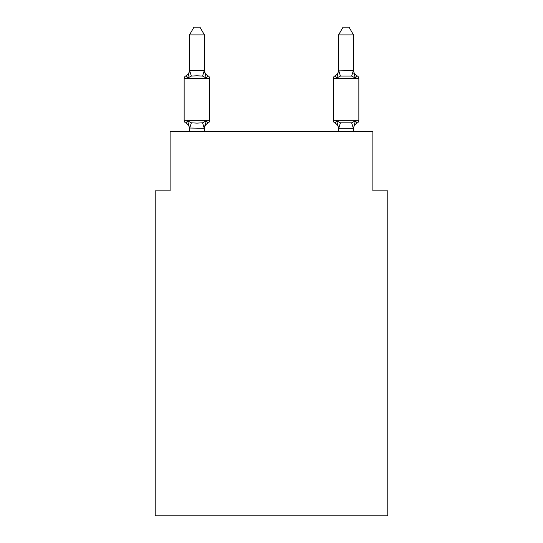 <?xml version="1.0" encoding="UTF-8"?>
<svg xmlns="http://www.w3.org/2000/svg" width="543" height="543" viewBox="0 0 543 543"><rect width="100%" height="100%" fill="white"/><g stroke="black" fill="none" stroke-linecap="round" stroke-linejoin="round"><path stroke-width="0.81" d="M387.783 515.85L387.783 190.844L372.878 190.844L372.878 131.209L170.122 131.209L170.122 190.844L155.217 190.844L155.217 515.85L387.783 515.85M206.272 120.913L208.105 123.01L206.272 120.913L208.105 123.01L206.272 120.913L208.105 123.01L206.272 120.913L208.105 123.01L206.272 120.913L208.105 123.01L206.272 120.913L208.105 123.01L206.272 120.913L208.105 123.01L206.272 120.913L208.105 123.01L206.272 120.913L208.105 123.01L206.272 120.913L208.105 123.01L206.272 120.913L208.105 123.01L206.272 120.913L208.105 123.01L206.272 120.913L208.105 123.01L206.272 120.913L208.105 123.01L206.272 120.913L208.105 123.01L206.272 120.913L204.412 128.297L189.5 128.026L189.5 128.908A6.557 6.557 0 0 0 185.815 123.01A2.98 2.98 0 0 1 184.138 120.329A2.98 2.98 0 0 0 185.815 123.01A2.98 2.98 0 0 1 184.138 120.329A2.98 2.98 0 0 0 185.815 123.01A2.98 2.98 0 0 1 184.138 120.329A2.98 2.98 0 0 0 185.815 123.01A2.98 2.98 0 0 1 184.138 120.329A2.98 2.98 0 0 0 185.815 123.01A2.98 2.98 0 0 1 184.138 120.329A2.98 2.98 0 0 0 185.815 123.01A2.98 2.98 0 0 1 184.138 120.329A2.98 2.98 0 0 0 185.815 123.01A2.98 2.98 0 0 1 184.138 120.329A2.98 2.98 0 0 0 185.815 123.01A2.98 2.98 0 0 1 184.138 120.329A2.98 2.98 0 0 0 185.815 123.01A2.98 2.98 0 0 1 184.138 120.329A2.98 2.98 0 0 0 185.815 123.01A2.98 2.98 0 0 1 184.138 120.329A2.98 2.98 0 0 0 185.815 123.01A2.98 2.98 0 0 1 184.138 120.329A2.98 2.98 0 0 0 185.815 123.01A2.98 2.98 0 0 1 184.138 120.329A2.98 2.98 0 0 0 185.815 123.01A2.98 2.98 0 0 1 184.138 120.329A2.98 2.98 0 0 0 185.815 123.01A2.98 2.98 0 0 1 184.138 120.329A2.98 2.98 0 0 0 185.815 123.01A2.98 2.98 0 0 1 184.138 120.329A2.98 2.98 0 0 0 185.815 123.01A2.98 2.98 0 0 1 184.138 120.329A2.98 2.98 0 0 0 185.815 123.01A2.98 2.98 0 0 1 184.138 120.329A2.98 2.98 0 0 0 185.815 123.01A2.98 2.98 0 0 1 184.138 120.329A2.98 2.98 0 0 0 185.815 123.01A2.98 2.98 0 0 1 184.138 120.329A2.98 2.98 0 0 0 185.815 123.01A2.98 2.98 0 0 1 184.138 120.329A2.98 2.98 0 0 0 185.815 123.01A2.98 2.98 0 0 1 184.138 120.329A2.98 2.98 0 0 0 185.815 123.01A2.98 2.98 0 0 1 184.138 120.329A2.98 2.98 0 0 0 185.815 123.01A2.98 2.98 0 0 1 184.138 120.329A2.98 2.98 0 0 0 185.815 123.01L187.64 120.913L185.815 123.01A2.98 2.98 0 0 1 184.138 120.329A2.98 2.98 0 0 0 185.815 123.01A2.98 2.98 0 0 1 184.138 120.329A2.98 2.98 0 0 0 185.815 123.01L187.64 120.913L185.815 123.01L187.64 120.913L185.815 123.01L187.64 120.913L185.815 123.01L187.64 120.913L185.815 123.01L187.64 120.913L185.815 123.01L187.64 120.913L185.815 123.01L187.64 120.913L185.815 123.01L187.64 120.913L185.815 123.01L187.64 120.913L185.815 123.01L187.64 120.913L185.815 123.01L187.64 120.913L185.815 123.01L187.64 120.913L185.815 123.01L187.64 120.913L191.367 122.827L196.96 123.125L202.553 122.827L206.272 120.913L208.105 123.01A2.98 2.98 0 0 0 209.781 120.329A2.98 2.98 0 0 1 208.105 123.01L206.272 120.913L208.105 123.01A2.98 2.98 0 0 0 209.781 120.329A2.98 2.98 0 0 1 208.105 123.01L206.272 120.913L208.105 123.01A2.98 2.98 0 0 0 209.781 120.329A2.98 2.98 0 0 1 208.105 123.01L206.272 120.913L208.105 123.01A2.98 2.98 0 0 0 209.781 120.329A2.98 2.98 0 0 1 208.105 123.01L206.272 120.913L208.105 123.01A2.98 2.98 0 0 0 209.781 120.329A2.98 2.98 0 0 1 208.105 123.01L206.272 120.913L208.105 123.01A2.98 2.98 0 0 0 209.781 120.329A2.98 2.98 0 0 1 208.105 123.01L207.25 122.603M204.412 34.901L189.5 34.901L193.98 27.15L199.933 27.15L204.412 34.901L204.412 70.006A6.557 6.557 0 0 0 208.105 75.905A2.98 2.98 0 0 1 209.781 78.586A2.98 2.98 0 0 0 208.105 75.905A2.98 2.98 0 0 1 209.781 78.586A2.98 2.98 0 0 0 208.105 75.905A2.98 2.98 0 0 1 209.781 78.586A2.98 2.98 0 0 0 208.105 75.905A2.98 2.98 0 0 1 209.781 78.586A2.98 2.98 0 0 0 208.105 75.905A2.98 2.98 0 0 1 209.781 78.586A2.98 2.98 0 0 0 208.105 75.905A2.98 2.98 0 0 1 209.781 78.586A2.98 2.98 0 0 0 208.105 75.905A2.98 2.98 0 0 1 209.781 78.586A2.98 2.98 0 0 0 208.105 75.905A2.98 2.98 0 0 1 209.781 78.586A2.98 2.98 0 0 0 208.105 75.905A2.98 2.98 0 0 1 209.781 78.586A2.98 2.98 0 0 0 208.105 75.905A2.98 2.98 0 0 1 209.781 78.586A2.98 2.98 0 0 0 208.105 75.905L206.272 78.002L208.105 75.905A2.98 2.98 0 0 1 209.781 78.586A2.98 2.98 0 0 0 208.105 75.905L206.272 78.002L208.105 75.905A2.98 2.98 0 0 1 209.781 78.586A2.98 2.98 0 0 0 208.105 75.905A2.98 2.98 0 0 1 209.781 78.586A2.98 2.98 0 0 0 208.105 75.905A2.98 2.98 0 0 1 209.781 78.586A2.98 2.98 0 0 0 208.105 75.905L206.272 78.002L208.105 75.905A2.98 2.98 0 0 1 209.781 78.586A2.98 2.98 0 0 0 208.105 75.905L206.272 78.002L208.105 75.905A2.98 2.98 0 0 1 209.781 78.586A2.98 2.98 0 0 0 208.105 75.905A2.98 2.98 0 0 1 209.781 78.586A2.98 2.98 0 0 0 208.105 75.905L206.272 78.002L208.105 75.905A2.98 2.98 0 0 1 209.781 78.586A2.98 2.98 0 0 0 208.105 75.905L206.272 78.002L208.105 75.905A2.98 2.98 0 0 1 209.781 78.586A2.98 2.98 0 0 0 208.105 75.905A2.98 2.98 0 0 1 209.781 78.586A2.98 2.98 0 0 0 208.105 75.905A2.98 2.98 0 0 1 209.781 78.586A2.98 2.98 0 0 0 208.105 75.905L206.272 78.002L208.105 75.905A2.98 2.98 0 0 1 209.781 78.586A2.98 2.98 0 0 0 208.105 75.905A2.98 2.98 0 0 1 209.781 78.586A2.98 2.98 0 0 0 208.105 75.905A2.98 2.98 0 0 1 209.781 78.586A2.98 2.98 0 0 0 208.105 75.905L206.272 78.002L208.105 75.905A2.98 2.98 0 0 1 209.781 78.586L209.781 120.329A2.98 2.98 0 0 1 208.105 123.01A2.98 2.98 0 0 0 209.781 120.329A2.98 2.98 0 0 1 208.105 123.01A2.98 2.98 0 0 0 209.781 120.329A2.98 2.98 0 0 1 208.105 123.01A2.98 2.98 0 0 0 209.781 120.329A2.98 2.98 0 0 1 208.105 123.01A2.98 2.98 0 0 0 209.781 120.329A2.98 2.98 0 0 1 208.105 123.01A2.98 2.98 0 0 0 209.781 120.329A2.98 2.98 0 0 1 208.105 123.01A2.98 2.98 0 0 0 209.781 120.329A2.98 2.98 0 0 1 208.105 123.01A2.98 2.98 0 0 0 209.781 120.329L184.138 120.329L184.138 78.586A2.98 2.98 0 0 1 185.815 75.905A2.98 2.98 0 0 0 184.138 78.586A2.98 2.98 0 0 1 185.815 75.905L186.663 76.312L185.815 75.905A2.98 2.98 0 0 0 184.138 78.586A2.98 2.98 0 0 1 185.815 75.905L186.663 76.312L185.815 75.905A2.98 2.98 0 0 0 184.138 78.586A2.98 2.98 0 0 1 185.815 75.905L186.663 76.312L185.815 75.905A2.98 2.98 0 0 0 184.138 78.586A2.98 2.98 0 0 1 185.815 75.905L186.663 76.312L185.815 75.905A2.98 2.98 0 0 0 184.138 78.586A2.98 2.98 0 0 1 185.815 75.905L186.663 76.312L185.815 75.905A2.98 2.98 0 0 0 184.138 78.586A2.98 2.98 0 0 1 185.815 75.905L186.663 76.312L185.815 75.905A2.98 2.98 0 0 0 184.138 78.586A2.98 2.98 0 0 1 185.815 75.905L186.663 76.312L185.815 75.905A2.98 2.98 0 0 0 184.138 78.586A2.98 2.98 0 0 1 185.815 75.905L186.663 76.312L185.815 75.905A2.98 2.98 0 0 0 184.138 78.586A2.98 2.98 0 0 1 185.815 75.905L186.663 76.312L185.815 75.905A2.98 2.98 0 0 0 184.138 78.586A2.98 2.98 0 0 1 185.815 75.905L186.663 76.312L185.815 75.905A2.98 2.98 0 0 0 184.138 78.586A2.98 2.98 0 0 1 185.815 75.905L186.663 76.312L185.815 75.905A2.98 2.98 0 0 0 184.138 78.586A2.98 2.98 0 0 1 185.815 75.905L186.663 76.312L185.815 75.905A2.98 2.98 0 0 0 184.138 78.586L209.781 78.586A2.98 2.98 0 0 0 208.105 75.905L206.272 78.002L208.105 75.905M185.815 75.905L187.64 78.002L189.622 70.576L204.29 70.576L206.272 78.002L202.553 76.081L196.96 75.782L191.367 76.081L187.64 78.002L185.815 75.905A6.557 6.557 0 0 0 189.5 70.006M204.412 128.026L205.111 124.517M357.185 123.01A2.98 2.98 0 0 0 358.862 120.329A2.98 2.98 0 0 1 357.185 123.01L356.337 122.603L357.185 123.01A2.98 2.98 0 0 0 358.862 120.329A2.98 2.98 0 0 1 357.185 123.01A2.98 2.98 0 0 0 358.862 120.329A2.98 2.98 0 0 1 357.185 123.01L356.337 122.603L357.185 123.01A2.98 2.98 0 0 0 358.862 120.329A2.98 2.98 0 0 1 357.185 123.01A2.98 2.98 0 0 0 358.862 120.329A2.98 2.98 0 0 1 357.185 123.01L356.337 122.603L357.185 123.01A2.98 2.98 0 0 0 358.862 120.329A2.98 2.98 0 0 1 357.185 123.01A2.98 2.98 0 0 0 358.862 120.329A2.98 2.98 0 0 1 357.185 123.01L356.337 122.603L357.185 123.01A2.98 2.98 0 0 0 358.862 120.329A2.98 2.98 0 0 1 357.185 123.01A2.98 2.98 0 0 0 358.862 120.329A2.98 2.98 0 0 1 357.185 123.01L356.337 122.603L357.185 123.01A2.98 2.98 0 0 0 358.862 120.329A2.98 2.98 0 0 1 357.185 123.01A2.98 2.98 0 0 0 358.862 120.329A2.98 2.98 0 0 1 357.185 123.01L356.337 122.603L357.185 123.01A2.98 2.98 0 0 0 358.862 120.329A2.98 2.98 0 0 1 357.185 123.01A2.98 2.98 0 0 0 358.862 120.329A2.98 2.98 0 0 1 357.185 123.01L356.337 122.603L357.185 123.01A2.98 2.98 0 0 0 358.862 120.329A2.98 2.98 0 0 1 357.185 123.01A2.98 2.98 0 0 0 358.862 120.329A2.98 2.98 0 0 1 357.185 123.01L356.337 122.603L357.185 123.01A2.98 2.98 0 0 0 358.862 120.329A2.98 2.98 0 0 1 357.185 123.01A2.98 2.98 0 0 0 358.862 120.329A2.98 2.98 0 0 1 357.185 123.01L356.337 122.603L357.185 123.01A2.98 2.98 0 0 0 358.862 120.329A2.98 2.98 0 0 1 357.185 123.01A2.98 2.98 0 0 0 358.862 120.329A2.98 2.98 0 0 1 357.185 123.01L356.337 122.603L357.185 123.01A2.98 2.98 0 0 0 358.862 120.329A2.98 2.98 0 0 1 357.185 123.01A2.98 2.98 0 0 0 358.862 120.329A2.98 2.98 0 0 1 357.185 123.01L356.337 122.603L357.185 123.01A2.98 2.98 0 0 0 358.862 120.329A2.98 2.98 0 0 1 357.185 123.01A2.98 2.98 0 0 0 358.862 120.329A2.98 2.98 0 0 1 357.185 123.01L356.337 122.603L357.185 123.01A2.98 2.98 0 0 0 358.862 120.329A2.98 2.98 0 0 1 357.185 123.01A2.98 2.98 0 0 0 358.862 120.329A2.98 2.98 0 0 1 357.185 123.01L355.36 120.913L357.185 123.01A6.557 6.557 0 0 0 353.5 128.908M337.42 75.64L336.728 78.002L334.895 75.905A2.98 2.98 0 0 0 333.219 78.586A2.98 2.98 0 0 1 334.895 75.905L336.728 78.002L337.42 75.64L336.728 78.002L337.42 75.64L336.728 78.002L337.42 75.64L336.728 78.002L337.42 75.64L336.728 78.002L337.42 75.64L336.728 78.002L337.42 75.64L336.728 78.002L337.42 75.64L336.728 78.002L337.42 75.64L336.728 78.002L337.42 75.64L336.728 78.002L337.42 75.64L336.728 78.002L337.42 75.64L336.728 78.002L337.42 75.64L336.728 78.002L340.447 76.081L351.633 76.081L355.36 78.002L357.185 75.905L355.36 78.002L353.805 73.129L355.36 78.002L357.185 75.905L355.36 78.002L353.805 73.129L355.36 78.002L357.185 75.905L355.36 78.002L353.805 73.129L355.36 78.002L357.185 75.905L355.36 78.002L353.805 73.129L355.36 78.002L357.185 75.905L355.36 78.002L353.805 73.129L355.36 78.002L357.185 75.905L355.36 78.002L353.805 73.129L355.36 78.002L357.185 75.905L355.36 78.002L353.805 73.129L355.36 78.002L357.185 75.905L355.36 78.002L353.805 73.129L355.36 78.002L357.185 75.905L355.36 78.002L353.805 73.129L355.36 78.002L357.185 75.905L355.36 78.002L353.805 73.129L355.36 78.002L357.185 75.905L355.36 78.002L353.805 73.129L355.36 78.002L357.185 75.905A2.98 2.98 0 0 1 358.862 78.586A2.98 2.98 0 0 0 357.185 75.905A2.98 2.98 0 0 1 358.862 78.586A2.98 2.98 0 0 0 357.185 75.905A2.98 2.98 0 0 1 358.862 78.586A2.98 2.98 0 0 0 357.185 75.905A2.98 2.98 0 0 1 358.862 78.586A2.98 2.98 0 0 0 357.185 75.905A2.98 2.98 0 0 1 358.862 78.586A2.98 2.98 0 0 0 357.185 75.905A2.98 2.98 0 0 1 358.862 78.586A2.98 2.98 0 0 0 357.185 75.905A2.98 2.98 0 0 1 358.862 78.586A2.98 2.98 0 0 0 357.185 75.905A2.98 2.98 0 0 1 358.862 78.586A2.98 2.98 0 0 0 357.185 75.905A2.98 2.98 0 0 1 358.862 78.586A2.98 2.98 0 0 0 357.185 75.905A2.98 2.98 0 0 1 358.862 78.586A2.98 2.98 0 0 0 357.185 75.905A2.98 2.98 0 0 1 358.862 78.586A2.98 2.98 0 0 0 357.185 75.905A2.98 2.98 0 0 1 358.862 78.586A2.98 2.98 0 0 0 357.185 75.905A2.98 2.98 0 0 1 358.862 78.586A2.98 2.98 0 0 0 357.185 75.905A2.98 2.98 0 0 1 358.862 78.586A2.98 2.98 0 0 0 357.185 75.905A2.98 2.98 0 0 1 358.862 78.586A2.98 2.98 0 0 0 357.185 75.905A2.98 2.98 0 0 1 358.862 78.586A2.98 2.98 0 0 0 357.185 75.905A2.98 2.98 0 0 1 358.862 78.586A2.98 2.98 0 0 0 357.185 75.905A2.98 2.98 0 0 1 358.862 78.586A2.98 2.98 0 0 0 357.185 75.905A2.98 2.98 0 0 1 358.862 78.586A2.98 2.98 0 0 0 357.185 75.905A2.98 2.98 0 0 1 358.862 78.586L358.862 120.329L358.862 78.586A2.98 2.98 0 0 0 357.185 75.905A2.98 2.98 0 0 1 358.862 78.586L358.862 120.329L358.862 78.586A2.98 2.98 0 0 0 357.185 75.905A2.98 2.98 0 0 1 358.862 78.586L358.862 120.329L358.862 78.586A2.98 2.98 0 0 0 357.185 75.905A2.98 2.98 0 0 1 358.862 78.586L358.862 120.329L358.862 78.586A2.98 2.98 0 0 0 357.185 75.905L355.36 78.002L353.805 73.129L355.36 78.002L357.185 75.905A2.98 2.98 0 0 1 358.862 78.586L358.862 120.329L358.862 78.586A2.98 2.98 0 0 0 357.185 75.905A2.98 2.98 0 0 1 358.862 78.586L358.862 120.329L358.862 78.586A2.98 2.98 0 0 0 357.185 75.905L355.36 78.002L357.185 75.905A6.557 6.557 0 0 1 353.5 70.006M353.5 70.617L353.5 34.901L338.588 34.901L338.588 70.882L353.5 70.617L355.36 78.002L353.805 73.129M338.588 131.209L338.588 128.908A6.557 6.557 0 0 0 334.895 123.01A2.98 2.98 0 0 1 333.219 120.329A2.98 2.98 0 0 0 334.895 123.01A2.98 2.98 0 0 1 333.219 120.329A2.98 2.98 0 0 0 334.895 123.01A6.557 6.557 0 0 1 338.588 128.908A6.557 6.557 0 0 0 334.895 123.01A2.98 2.98 0 0 1 333.219 120.329A2.98 2.98 0 0 0 334.895 123.01A2.98 2.98 0 0 1 333.219 120.329A2.98 2.98 0 0 0 334.895 123.01A6.557 6.557 0 0 1 338.588 128.908A6.557 6.557 0 0 0 334.895 123.01A2.98 2.98 0 0 1 333.219 120.329A2.98 2.98 0 0 0 334.895 123.01A2.98 2.98 0 0 1 333.219 120.329A2.98 2.98 0 0 0 334.895 123.01A6.557 6.557 0 0 1 338.588 128.908A6.557 6.557 0 0 0 334.895 123.01A2.98 2.98 0 0 1 333.219 120.329A2.98 2.98 0 0 0 334.895 123.01A2.98 2.98 0 0 1 333.219 120.329A2.98 2.98 0 0 0 334.895 123.01A6.557 6.557 0 0 1 338.588 128.908A6.557 6.557 0 0 0 334.895 123.01A2.98 2.98 0 0 1 333.219 120.329A2.98 2.98 0 0 0 334.895 123.01A2.98 2.98 0 0 1 333.219 120.329A2.98 2.98 0 0 0 334.895 123.01A6.557 6.557 0 0 1 338.588 128.908A6.557 6.557 0 0 0 334.895 123.01A2.98 2.98 0 0 1 333.219 120.329A2.98 2.98 0 0 0 334.895 123.01A2.98 2.98 0 0 1 333.219 120.329A2.98 2.98 0 0 0 334.895 123.01L336.728 120.913L334.895 123.01A6.557 6.557 0 0 1 338.588 128.908A6.557 6.557 0 0 0 334.895 123.01A2.98 2.98 0 0 1 333.219 120.329A2.98 2.98 0 0 0 334.895 123.01A2.98 2.98 0 0 1 333.219 120.329A2.98 2.98 0 0 0 334.895 123.01A6.557 6.557 0 0 1 338.588 128.908A6.557 6.557 0 0 0 334.895 123.01A2.98 2.98 0 0 1 333.219 120.329A2.98 2.98 0 0 0 334.895 123.01A2.98 2.98 0 0 1 333.219 120.329A2.98 2.98 0 0 0 334.895 123.01A6.557 6.557 0 0 1 338.588 128.908A6.557 6.557 0 0 0 334.895 123.01A2.98 2.98 0 0 1 333.219 120.329A2.98 2.98 0 0 0 334.895 123.01A2.98 2.98 0 0 1 333.219 120.329A2.98 2.98 0 0 0 334.895 123.01A6.557 6.557 0 0 1 338.588 128.908A6.557 6.557 0 0 0 334.895 123.01A2.98 2.98 0 0 1 333.219 120.329A2.98 2.98 0 0 0 334.895 123.01A2.98 2.98 0 0 1 333.219 120.329A2.98 2.98 0 0 0 334.895 123.01A6.557 6.557 0 0 1 338.588 128.908A6.557 6.557 0 0 0 334.895 123.01A2.98 2.98 0 0 1 333.219 120.329A2.98 2.98 0 0 0 334.895 123.01A2.98 2.98 0 0 1 333.219 120.329A2.98 2.98 0 0 0 334.895 123.01A6.557 6.557 0 0 1 338.588 128.908A6.557 6.557 0 0 0 334.895 123.01A2.98 2.98 0 0 1 333.219 120.329A2.98 2.98 0 0 0 334.895 123.01L336.728 120.913L334.895 123.01A2.98 2.98 0 0 1 333.219 120.329A2.98 2.98 0 0 0 334.895 123.01L336.728 120.913L334.895 123.01A6.557 6.557 0 0 1 338.588 128.908A6.557 6.557 0 0 0 334.895 123.01A2.98 2.98 0 0 1 333.219 120.329A2.98 2.98 0 0 0 334.895 123.01L336.728 120.913L334.895 123.01L336.728 120.913L334.895 123.01L336.728 120.913L334.895 123.01L336.728 120.913L334.895 123.01L336.728 120.913L334.895 123.01L336.728 120.913L334.895 123.01L336.728 120.913L334.895 123.01L336.728 120.913L334.895 123.01L336.728 120.913L334.895 123.01L336.728 120.913L334.895 123.01L336.728 120.913L334.895 123.01L336.728 120.913L340.447 122.827L351.633 122.827L355.36 120.913L353.5 128.297L338.588 128.297L336.728 120.913M334.895 75.905L335.75 76.312L334.895 75.905A2.98 2.98 0 0 0 333.219 78.586A2.98 2.98 0 0 1 334.895 75.905A2.98 2.98 0 0 0 333.219 78.586A2.98 2.98 0 0 1 334.895 75.905L335.75 76.312L334.895 75.905A2.98 2.98 0 0 0 333.219 78.586A2.98 2.98 0 0 1 334.895 75.905A2.98 2.98 0 0 0 333.219 78.586A2.98 2.98 0 0 1 334.895 75.905L335.75 76.312L334.895 75.905A2.98 2.98 0 0 0 333.219 78.586A2.98 2.98 0 0 1 334.895 75.905A2.98 2.98 0 0 0 333.219 78.586A2.98 2.98 0 0 1 334.895 75.905L335.75 76.312L334.895 75.905A2.98 2.98 0 0 0 333.219 78.586A2.98 2.98 0 0 1 334.895 75.905A2.98 2.98 0 0 0 333.219 78.586A2.98 2.98 0 0 1 334.895 75.905L335.75 76.312L334.895 75.905A2.98 2.98 0 0 0 333.219 78.586A2.98 2.98 0 0 1 334.895 75.905A2.98 2.98 0 0 0 333.219 78.586A2.98 2.98 0 0 1 334.895 75.905L335.75 76.312L334.895 75.905A2.98 2.98 0 0 0 333.219 78.586A2.98 2.98 0 0 1 334.895 75.905A2.98 2.98 0 0 0 333.219 78.586A2.98 2.98 0 0 1 334.895 75.905L335.75 76.312L334.895 75.905A2.98 2.98 0 0 0 333.219 78.586A2.98 2.98 0 0 1 334.895 75.905A2.98 2.98 0 0 0 333.219 78.586A2.98 2.98 0 0 1 334.895 75.905L335.75 76.312L334.895 75.905A2.98 2.98 0 0 0 333.219 78.586A2.98 2.98 0 0 1 334.895 75.905A2.98 2.98 0 0 0 333.219 78.586A2.98 2.98 0 0 1 334.895 75.905L335.75 76.312L334.895 75.905A2.98 2.98 0 0 0 333.219 78.586A2.98 2.98 0 0 1 334.895 75.905A2.98 2.98 0 0 0 333.219 78.586A2.98 2.98 0 0 1 334.895 75.905L335.75 76.312L334.895 75.905A2.98 2.98 0 0 0 333.219 78.586A2.98 2.98 0 0 1 334.895 75.905A2.98 2.98 0 0 0 333.219 78.586A2.98 2.98 0 0 1 334.895 75.905L335.75 76.312L334.895 75.905A2.98 2.98 0 0 0 333.219 78.586A2.98 2.98 0 0 1 334.895 75.905A2.98 2.98 0 0 0 333.219 78.586A2.98 2.98 0 0 1 334.895 75.905L335.75 76.312L334.895 75.905A2.98 2.98 0 0 0 333.219 78.586A2.98 2.98 0 0 1 334.895 75.905A2.98 2.98 0 0 0 333.219 78.586L333.219 120.329L358.862 120.329L358.862 78.586L333.219 78.586A2.98 2.98 0 0 1 334.895 75.905L336.728 78.002L334.895 75.905A6.557 6.557 0 0 0 338.588 70.006M189.5 70.617L189.5 34.901M189.5 128.297L189.5 131.209M353.5 128.297L353.5 131.209M204.412 131.209L204.412 128.297M187.64 120.913L189.5 128.026M208.105 123.01A6.557 6.557 0 0 0 204.412 128.908M336.728 78.002L338.588 70.617M338.588 34.901L343.067 27.15L349.02 27.15L353.5 34.901M191.367 122.827L189.622 128.331M202.553 122.827L204.29 128.331M189.622 70.576L191.367 76.081M204.29 70.576L202.553 76.081M353.378 128.331L351.633 122.827M338.71 128.331L340.447 122.827M351.633 76.081L353.378 70.576M340.447 76.081L338.71 70.576"/></g></svg>
